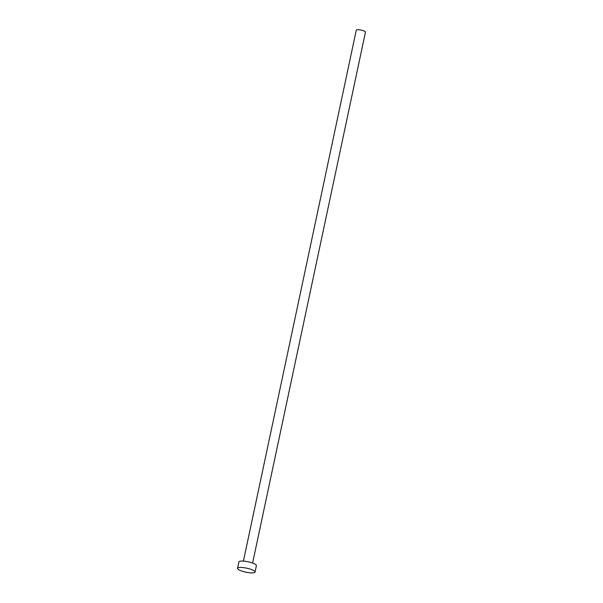 <?xml version="1.0" encoding="UTF-8"?>
<svg xmlns="http://www.w3.org/2000/svg" width="603" height="603" viewBox="0 0 603 603"><rect width="100%" height="100%" fill="white"/><g stroke="black" fill="none" stroke-linecap="round" stroke-linejoin="round"><path stroke-width="0.9" d="M243.416 561.099L356.275 30.15A4.696 1.07 12 0 1 363.112 30.625A4.696 1.07 12 0 1 365.463 32.102L252.604 563.051M237.537 568.312L238.894 561.921A8.947 2.043 12 0 1 251.918 562.818A8.947 2.043 12 0 1 256.403 565.637L255.046 572.028A8.947 2.043 12 0 1 242.014 571.131A8.947 2.043 12 0 1 237.537 568.312A8.947 2.043 12 0 1 250.562 569.209A8.947 2.043 12 0 1 255.046 572.028"/></g></svg>
